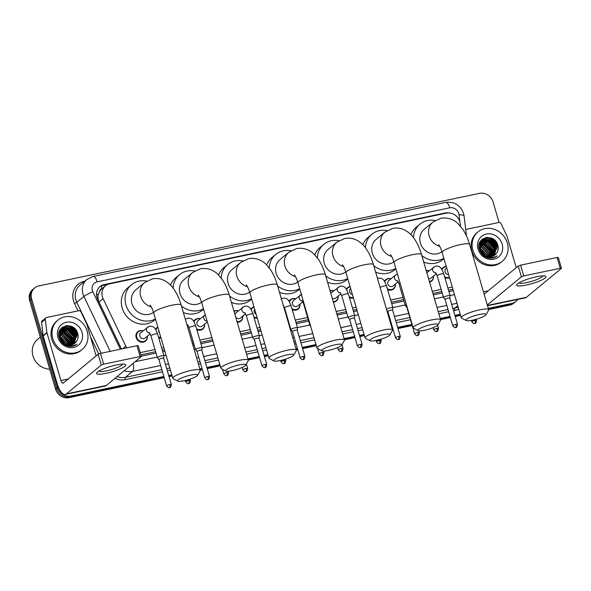 <?xml version="1.0" encoding="UTF-8"?>
<svg xmlns="http://www.w3.org/2000/svg" width="591" height="591" viewBox="0 0 591 591"><rect width="100%" height="100%" fill="white"/><g stroke="black" fill="none" stroke-linecap="round" stroke-linejoin="round"><path stroke-width="0.89" d="M433.528 276.049A6.102 5.518 -129.6 0 1 431.711 281.013A6.102 5.518 -129.6 0 1 429.568 282.055M395.379 284.064A6.102 5.518 -129.6 0 1 393.554 289.029A6.102 5.518 -129.6 0 1 387.578 289.56M353.433 298.041A6.102 5.518 -129.6 0 1 349.429 297.569M338.141 296.084A6.102 5.518 -129.6 0 1 336.323 301.048A6.102 5.518 -129.6 0 1 333.405 302.2M299.992 304.099A6.102 5.518 -129.6 0 1 298.167 309.056A6.102 5.518 -129.6 0 1 292.19 309.588M257.277 318.209A6.102 5.518 -129.6 0 1 254.041 317.603M242.761 316.119A6.102 5.518 -129.6 0 1 240.936 321.083A6.102 5.518 -129.6 0 1 237.22 322.235M204.604 324.127A6.102 5.518 -129.6 0 1 202.787 329.091A6.102 5.518 -129.6 0 1 196.81 329.623M161.099 338.266A6.102 5.518 -129.6 0 1 158.654 337.638M147.373 336.153A6.102 5.518 -129.6 0 1 145.549 341.11A6.102 5.518 -129.6 0 1 136.159 337.564A6.102 5.518 -129.6 0 1 137.784 331.706A6.102 5.518 -129.6 0 1 143 330.857M449.552 277.763A6.102 5.518 -129.6 0 1 444.816 277.541M460.522 226.25L460.212 223.657A11.436 10.35 50.4 0 0 459.82 221.751A11.436 10.35 50.4 0 0 446.338 213.129L109.564 283.857A11.436 10.35 50.4 0 0 105.442 285.83A11.436 10.35 50.4 0 0 103.1 298.662L125.824 346.193A11.436 10.35 50.4 0 0 126.784 347.855M102.243 288.467L102.132 288.497A3.812 3.45 50.4 0 0 99.606 291.356L98.446 294.082C97.678 296.778 97.877 299.423 99.029 302.016L121.48 348.971M99.606 291.356A11.436 10.35 -129.6 0 1 101.689 288.933L105.442 285.83M140.85 354.822L155.618 351.719M162.355 350.3L164.483 349.857M192.548 343.962L193.774 343.703M200.512 342.292L212.553 339.759M240.618 333.863L251.005 331.684M257.742 330.273L260.631 329.667M288.689 323.772L289.162 323.669M295.899 322.258L308.236 319.665M336.767 313.673L346.392 311.649M353.13 310.238L356.772 309.47M391.286 302.223L403.623 299.63M432.908 293.483L441.78 291.622M448.517 290.203L452.92 289.28M140.207 352.635L154.982 349.532M161.72 348.121L163.847 347.671M191.912 341.783L193.139 341.524M199.876 340.106L211.918 337.579M239.983 331.684L250.37 329.505M257.107 328.086L259.988 327.48M288.053 321.585L288.526 321.489M295.256 320.071L307.601 317.485M336.124 311.494L345.757 309.47M352.495 308.051L356.137 307.29M390.644 300.043L402.988 297.45M432.272 291.297L441.145 289.435M447.875 288.024L452.278 287.1M426.2 270.545A6.102 5.518 -129.6 0 1 429.162 270.759M384.475 281.286A6.102 5.518 -129.6 0 1 385.79 279.624A6.102 5.518 -129.6 0 1 391.006 278.775M346.319 289.302A6.102 5.518 -129.6 0 1 347.634 287.632A6.102 5.518 -129.6 0 1 350.064 286.539M330.066 290.779A6.102 5.518 -129.6 0 1 333.775 290.794M289.088 301.321A6.102 5.518 -129.6 0 1 290.403 299.652A6.102 5.518 -129.6 0 1 295.618 298.81M250.931 309.337A6.102 5.518 -129.6 0 1 252.246 307.667A6.102 5.518 -129.6 0 1 253.931 306.751M233.97 311.132A6.102 5.518 -129.6 0 1 238.387 310.829M193.7 321.356A6.102 5.518 -129.6 0 1 195.015 319.687A6.102 5.518 -129.6 0 1 200.231 318.837M155.544 329.372A6.102 5.518 -129.6 0 1 156.859 327.702A6.102 5.518 -129.6 0 1 157.819 327.074M441.706 269.267A6.102 5.518 -129.6 0 1 443.021 267.605A6.102 5.518 -129.6 0 1 446.235 266.438M448.975 212.93A11.436 10.35 50.4 0 0 445.075 212.989L104.164 284.589A11.436 10.35 50.4 0 0 100.042 286.561A11.436 10.35 50.4 0 0 97.692 299.386L121.414 348.986M72.494 326.897A15.248 13.8 -129.6 0 1 76.66 331.026A15.248 13.8 -129.6 0 0 72.494 326.897M492.613 238.661A15.248 13.8 -129.6 0 1 496.772 242.79A15.248 13.8 -129.6 0 0 492.613 238.661M517.753 299.393A11.436 10.35 -129.6 0 1 515.906 301.447A11.436 10.35 -129.6 0 1 511.776 303.427L488.284 308.362M163.862 376.497L71.001 395.992A11.436 10.35 -129.6 0 1 57.519 387.371L31.641 298.883A11.436 10.35 -129.6 0 1 34.692 287.898A11.436 10.35 -129.6 0 1 38.814 285.926L479.589 193.353A11.436 10.35 -129.6 0 1 493.079 201.974L499.07 222.467M460.219 314.249L454.885 315.372M450.017 316.392L440.214 318.453M411.868 324.407L397.654 327.392M392.786 328.411L392.136 328.552M364.078 334.447L359.498 335.407M354.63 336.427L344.065 338.65M316 344.538L302.267 347.427M297.399 348.446L295.995 348.742M267.93 354.637L264.111 355.442M259.242 356.462L247.925 358.84M219.859 364.736L206.88 367.462M202.011 368.481L199.847 368.932M171.789 374.827L168.723 375.47M488.624 309.521L509.774 305.074A11.436 10.35 -129.6 0 0 513.904 303.102L514.901 302.274A11.436 10.35 -129.6 0 1 510.779 304.254L488.454 308.938L510.779 304.254A11.436 10.35 -129.6 0 0 514.901 302.274L515.906 301.447M164.202 377.656L68.999 397.647A11.436 10.35 -129.6 0 1 55.517 389.026L29.639 300.538L30.636 299.711A11.436 10.35 -129.6 0 1 33.687 288.726A11.436 10.35 -129.6 0 0 30.636 299.711L56.514 388.198L30.636 299.711L31.641 298.883M68.999 397.647L70.004 396.82A11.436 10.35 -129.6 0 1 56.514 388.198A11.436 10.35 -129.6 0 0 70.004 396.82L164.032 377.073L70.004 396.82L71.001 395.992M460.389 314.833L455.055 315.956L460.389 314.833M450.187 316.975L440.384 319.037L450.187 316.975M412.038 324.991L397.824 327.975L412.038 324.991M392.956 328.995L392.306 329.135L392.956 328.995M364.248 335.023L359.668 335.983L364.248 335.023M354.799 337.01L344.235 339.227L354.799 337.01M316.17 345.122L302.437 348.01L316.17 345.122M297.569 349.03L296.165 349.325L297.569 349.03M268.1 355.221L264.28 356.018L268.1 355.221M259.412 357.045L248.094 359.417L259.412 357.045M220.029 365.312L207.049 368.038L220.029 365.312M202.181 369.065L200.017 369.515L202.181 369.065M171.959 375.411L168.893 376.053L171.959 375.411M67.182 325.611A15.248 13.8 -129.6 0 1 78.012 336.722A15.248 13.8 -129.6 0 0 67.182 325.611M487.294 237.375A15.248 13.8 -129.6 0 1 498.124 248.493A15.248 13.8 -129.6 0 0 487.294 237.375M141.256 356.21L156.031 353.108M162.761 351.697L164.889 351.246M192.954 345.358L194.18 345.1M200.918 343.681L212.967 341.155M241.025 335.26L251.411 333.08M258.149 331.662L261.037 331.056M289.102 325.161L289.568 325.065M296.305 323.646L308.65 321.061M337.173 315.069L346.799 313.045M353.536 311.627L357.178 310.866M391.693 303.619L404.037 301.026M433.314 294.872L442.186 293.01M448.924 291.599L453.327 290.676M99.554 286.99A11.436 10.35 -129.6 0 1 103.166 285.416L107.643 284.47M497.748 245.036A15.248 13.8 50.4 0 0 490.589 237.804M77.635 333.272A15.248 13.8 50.4 0 0 70.469 326.04M29.639 300.538A11.436 10.35 -129.6 0 1 32.69 289.553L34.692 287.898M460.559 315.417L455.225 316.532M450.357 317.559L440.554 319.613M412.2 325.567L397.994 328.552M393.126 329.579L392.476 329.712M364.418 335.607L359.838 336.567M354.969 337.587L344.405 339.81M316.34 345.705L302.607 348.587M297.738 349.606L296.335 349.902M268.27 355.797L264.45 356.602M259.582 357.621L248.264 360M220.199 365.895L207.219 368.621M202.351 369.641L200.186 370.099M172.129 375.994L169.063 376.637M536.34 276.78A15.248 2.785 -16.3 0 1 544.939 276.004A15.248 2.785 -16.3 0 1 541.866 279.964A15.248 2.785 -16.3 0 1 526.33 285.047A15.248 2.785 -16.3 0 1 517.228 284.108A15.248 2.785 -16.3 0 1 536.34 276.78M519.157 282.734A12.197 2.231 163.7 0 0 526.84 282.557A12.197 2.231 163.7 0 0 542.568 275.886M465.745 229.862A1.906 1.721 50.4 0 1 466.698 229.256L498.9 222.489A1.906 1.721 50.4 0 1 501.028 223.62L506.908 235.92A1.906 1.721 50.4 0 1 507.026 236.223L516.224 267.693M487.516 305.746L525.355 297.798A15.248 5.866 -101.9 0 0 526.426 297.266L561.339 268.432L560.246 268.277L557.091 257.484L558.296 257.469L561.45 268.255M523.744 275.945L521.395 276.817L518.241 266.031L520.59 265.152L523.744 275.945L560.246 268.277M487.294 304.986L521.395 276.817M520.59 265.152L557.091 257.484M518.241 266.031L484.14 294.192M472.889 250.244A19.06 17.242 -129.6 0 1 477.971 231.931A19.06 17.242 -129.6 0 1 507.329 243.012A19.06 17.242 -129.6 0 1 502.247 261.325A19.06 17.242 -129.6 0 1 472.889 250.244M502.247 261.325L501.242 262.153A19.06 17.242 -129.6 0 1 471.891 251.072A19.06 17.242 -129.6 0 1 476.974 232.758L477.971 231.931M495.908 254.049C497.954 251.707 498.627 248.914 497.925 245.686C495.081 232.477 475.09 236.858 479.338 249.343C480.971 254.278 484.31 257.233 489.363 258.193C492.31 258.489 494.874 257.742 497.038 255.94C492.155 258.681 487.538 258.097 483.194 254.196A9.53 8.621 -129.6 0 0 494.926 255.009L495.908 254.049A9.53 8.621 -129.6 0 1 494.926 255.009M502.165 244.098A13.342 12.071 -129.6 0 1 493.788 259.22A13.342 12.071 -129.6 0 1 478.06 249.158A13.342 12.071 -129.6 0 1 486.43 234.036A13.342 12.071 -129.6 0 1 502.165 244.098M494.268 255.497L496.41 246.728L490.035 239.673L482.293 240.729M494.431 255.386L496.721 246.469L490.353 239.414L481.946 241.047L480.128 249.572L483.194 254.196M493.566 255.91L495.155 247.762L488.787 240.707L481.709 241.298M493.751 255.814L495.472 247.503L489.097 240.448L481.85 241.15M492.82 256.258L493.906 248.796L487.531 241.741L481.185 241.941M493.012 256.176L494.216 248.538L487.848 241.483L481.31 241.771M492.007 256.531L492.658 249.83L486.282 242.775L480.719 242.65M492.214 256.472L492.968 249.572L486.592 242.517L480.83 242.465M491.128 256.723L491.402 250.865L485.034 243.81L480.328 243.448M491.357 256.686L491.719 250.606L485.344 243.551L480.417 243.241M490.183 256.826L490.153 251.899L483.778 244.837L480.01 244.342M490.427 256.812L490.464 251.64L484.095 244.578L480.084 244.105M489.141 256.819L488.897 252.926L482.529 245.871L479.789 245.346M489.414 256.826L489.215 252.675L482.84 245.612L479.833 245.08M487.989 256.664L487.649 253.96L481.273 246.905L479.678 246.491M488.292 256.716L487.959 253.702L481.591 246.646L479.693 246.188M486.652 256.295L486.4 254.994L479.752 247.843M487.006 256.413L486.711 254.736L479.715 247.481M485.462 255.777L479.995 249.092M482.448 240.596L481.635 241.305L479.818 249.83L485.92 256.295M481.539 241.409L481.044 241.763M481.68 241.261L479.205 244.194M481 242.029L480.461 242.332M480.284 242.443L479.789 242.798M481.126 241.867L480.601 242.184M480.431 242.295L479.633 242.923M480.52 242.724L479.936 242.975M480.631 242.546L480.062 242.805M480.202 243.3L479.582 243.499M479.766 244.364L479.146 244.467M479.848 244.142L479.19 244.268M484.997 255.526L480.136 249.587M479.678 249.35L479.294 249.18M479.574 248.907L479.198 248.752M483.342 255.504L482.707 254.293M480.808 251.995L480.136 251.434M483.948 255.977L483.527 254.972M483.017 254.034L481.118 251.736M480.313 251.072L479.818 250.732M482.943 255.157L480.402 251.951M484.827 255.423L480.195 249.771M492.842 250.673L486.445 242.835M495.347 248.604L488.949 240.766M486.844 239.946L484.472 239.554M484.155 239.547L481.628 239.813M496.595 247.57L490.198 239.732M488.092 238.912L482.921 238.771M498.206 248.272L497.881 246.661L490.087 238.114L486.312 237.479M482.389 254.618L480.793 252.608M485.093 256.723L484.753 255.755M484.531 255.238L480.313 250.089M479.789 249.742L479.382 249.491M491.742 253.207L491.468 251.958L483.807 243.462M495.494 250.104L495.221 248.855L487.56 240.36M486.031 239.916L484.14 239.68M483.881 239.673L481.51 239.931M496.743 249.077L496.477 247.821L488.816 239.325M487.28 238.882L482.714 238.912M498.132 249.239L497.725 246.787L489.924 238.239L485.536 237.634M479.449 314.478A10.483 1.913 163.7 0 0 469.284 317.729A10.483 1.913 163.7 0 0 466.225 320.551A10.483 1.913 163.7 0 0 472.571 320.159A10.483 1.913 163.7 0 0 485.994 314.767A10.483 1.913 163.7 0 0 479.449 314.478M466.225 320.551L461.615 318.128A14.295 2.608 -16.3 0 1 461.239 317.736A14.295 2.608 -16.3 0 1 479.648 309.847A14.295 2.608 -16.3 0 1 488.676 309.706A14.295 2.608 -16.3 0 1 488.572 310.245L485.994 314.767M438.566 244.563C439.807 246.092 441.004 248.73 442.157 252.483A14.295 2.608 163.7 0 1 460.566 244.593A14.295 2.608 163.7 0 1 469.594 244.452C467.917 238.661 465.627 233.563 462.716 229.168L458.224 223.804C455.654 221.219 449.744 216.816 440.731 218.293L432.952 222.061L424.19 229.301A14.295 12.936 50.4 0 0 420.386 243.034A14.295 12.936 50.4 0 0 441.92 251.714M413.501 237.663A20.966 18.971 -129.6 0 1 419.942 224.152A20.966 18.971 -129.6 0 1 435.139 220.509M410.937 234.671A20.966 18.971 -129.6 0 1 416.19 227.254L419.942 224.152M443.871 258.356A20.966 18.971 -129.6 0 1 421.811 255.534M443.974 258.695L442.888 259.589A20.966 18.971 -129.6 0 1 423.71 262.035M431.378 324.57A10.483 1.913 163.7 0 0 421.206 327.828A10.483 1.913 163.7 0 0 418.147 330.65A10.483 1.913 163.7 0 0 424.493 330.258A10.483 1.913 163.7 0 0 437.924 324.865A10.483 1.913 163.7 0 0 431.378 324.57M418.147 330.65L413.537 328.227A14.295 2.608 -16.3 0 1 413.168 327.828A14.295 2.608 -16.3 0 1 431.578 319.938A14.295 2.608 -16.3 0 1 440.605 319.805A14.295 2.608 -16.3 0 1 440.502 320.337L437.924 324.865M390.496 254.662C391.737 256.191 392.926 258.828 394.086 262.574A14.295 2.608 163.7 0 1 412.496 254.691A14.295 2.608 163.7 0 1 421.523 254.551C419.846 248.752 417.549 243.655 414.646 239.266C412.082 235.233 408.64 232.093 404.31 229.855C400.632 228.096 396.746 227.609 392.653 228.392L384.881 232.16L376.12 239.392A14.295 12.936 50.4 0 0 372.308 253.125A14.295 12.936 50.4 0 0 393.85 261.813M365.43 247.762A20.966 18.971 -129.6 0 1 371.872 234.25A20.966 18.971 -129.6 0 1 387.068 230.601M362.867 244.77A20.966 18.971 -129.6 0 1 368.119 237.353L371.872 234.25M395.8 268.447A20.966 18.971 -129.6 0 1 373.741 265.632M395.904 268.787L394.818 269.681A20.966 18.971 -129.6 0 1 375.64 272.126M383.308 334.669A10.483 1.913 163.7 0 0 373.135 337.926A10.483 1.913 163.7 0 0 370.077 340.741A10.483 1.913 163.7 0 0 376.423 340.35A10.483 1.913 163.7 0 0 389.853 334.964A10.483 1.913 163.7 0 0 383.308 334.669M370.077 340.741L365.467 338.318A14.295 2.608 -16.3 0 1 365.09 337.926A14.295 2.608 -16.3 0 1 383.507 330.037A14.295 2.608 -16.3 0 1 392.535 329.904A14.295 2.608 -16.3 0 1 392.431 330.435L389.853 334.964M342.425 264.753C343.659 266.29 344.856 268.927 346.008 272.673A14.295 2.608 163.7 0 1 364.425 264.783A14.295 2.608 163.7 0 1 373.453 264.65C371.776 258.851 369.478 253.753 366.568 249.358C364.012 245.324 360.562 242.192 356.24 239.946C352.561 238.188 348.675 237.708 344.583 238.491L336.811 242.258L328.049 249.491A14.295 12.936 50.4 0 0 324.237 263.224A14.295 12.936 50.4 0 0 345.779 271.904M317.36 257.861A20.966 18.971 -129.6 0 1 323.802 244.349A20.966 18.971 -129.6 0 1 338.998 240.7M314.796 254.869A20.966 18.971 -129.6 0 1 320.049 247.444L323.802 244.349M347.73 278.546A20.966 18.971 -129.6 0 1 325.671 275.731M347.826 278.886L346.747 279.779A20.966 18.971 -129.6 0 1 327.569 282.225M335.237 344.767A10.483 1.913 163.7 0 0 325.065 348.018A10.483 1.913 163.7 0 0 322.006 350.84A10.483 1.913 163.7 0 0 328.352 350.448A10.483 1.913 163.7 0 0 341.775 345.055A10.483 1.913 163.7 0 0 335.237 344.767M322.006 350.84L317.397 348.417A14.295 2.608 -16.3 0 1 317.02 348.018A14.295 2.608 -16.3 0 1 335.437 340.135A14.295 2.608 -16.3 0 1 344.464 339.995A14.295 2.608 -16.3 0 1 344.361 340.534L341.775 345.055M294.355 274.852C295.589 276.381 296.785 279.018 297.938 282.771A14.295 2.608 163.7 0 1 316.355 274.881A14.295 2.608 163.7 0 1 325.382 274.741C323.698 268.949 321.408 263.852 318.497 259.456L314.013 254.093C311.442 251.507 305.532 247.104 296.512 248.582L288.74 252.35L279.979 259.589A14.295 12.936 50.4 0 0 276.167 273.323A14.295 12.936 50.4 0 0 297.709 282.003M269.289 267.952A20.966 18.971 -129.6 0 1 275.731 254.44A20.966 18.971 -129.6 0 1 290.927 250.798M266.726 264.96A20.966 18.971 -129.6 0 1 271.978 257.543L275.731 254.44M299.659 288.644A20.966 18.971 -129.6 0 1 277.593 285.822M299.755 288.984L298.677 289.878A20.966 18.971 -129.6 0 1 279.499 292.323M287.16 354.859A10.483 1.913 163.7 0 0 276.994 358.116A10.483 1.913 163.7 0 0 273.936 360.931A10.483 1.913 163.7 0 0 280.282 360.547A10.483 1.913 163.7 0 0 293.705 355.154A10.483 1.913 163.7 0 0 287.16 354.859M273.936 360.931L269.326 358.515A14.295 2.608 -16.3 0 1 268.949 358.116A14.295 2.608 -16.3 0 1 287.359 350.227A14.295 2.608 -16.3 0 1 296.387 350.094A14.295 2.608 -16.3 0 1 296.283 350.626L293.705 355.154M246.277 284.951C247.518 286.48 248.715 289.117 249.867 292.863A14.295 2.608 163.7 0 1 268.277 284.98A14.295 2.608 163.7 0 1 277.305 284.84C275.628 279.041 273.338 273.943 270.427 269.548L265.935 264.192C263.364 261.606 257.454 257.196 248.442 258.681L240.663 262.448L231.908 269.681A14.295 12.936 50.4 0 0 228.096 283.414A14.295 12.936 50.4 0 0 249.638 292.102M221.211 278.051A20.966 18.971 -129.6 0 1 227.661 264.539A20.966 18.971 -129.6 0 1 242.849 260.89M218.648 275.059A20.966 18.971 -129.6 0 1 223.9 267.642L227.661 264.539M251.581 298.736A20.966 18.971 -129.6 0 1 229.522 295.921M251.685 299.076L250.606 299.969A20.966 18.971 -129.6 0 1 231.421 302.415M239.089 364.957A10.483 1.913 163.7 0 0 228.916 368.215A10.483 1.913 163.7 0 0 225.865 371.03A10.483 1.913 163.7 0 0 232.204 370.638A10.483 1.913 163.7 0 0 245.634 365.245A10.483 1.913 163.7 0 0 239.089 364.957M225.865 371.03L221.248 368.607A14.295 2.608 -16.3 0 1 220.879 368.215A14.295 2.608 -16.3 0 1 239.289 360.325A14.295 2.608 -16.3 0 1 248.316 360.192A14.295 2.608 -16.3 0 1 248.213 360.724L245.634 365.245M198.207 295.042C199.448 296.579 200.637 299.216 201.797 302.961A14.295 2.608 163.7 0 1 220.207 295.072A14.295 2.608 163.7 0 1 229.234 294.939C227.557 289.139 225.26 284.042 222.356 279.646L217.865 274.29C215.294 271.697 209.384 267.295 200.371 268.779L192.592 272.547L183.831 279.779A14.295 12.936 50.4 0 0 180.019 293.513A14.295 12.936 50.4 0 0 201.561 302.193M173.141 288.149A20.966 18.971 -129.6 0 1 179.583 274.638A20.966 18.971 -129.6 0 1 194.779 270.988M170.577 285.158A20.966 18.971 -129.6 0 1 175.83 277.733L179.583 274.638M203.511 308.834A20.966 18.971 -129.6 0 1 181.452 306.02M203.614 309.174L202.528 310.068A20.966 18.971 -129.6 0 1 183.35 312.513M191.019 375.056A10.483 1.913 163.7 0 0 180.846 378.306A10.483 1.913 163.7 0 0 177.788 381.129A10.483 1.913 163.7 0 0 184.133 380.737A10.483 1.913 163.7 0 0 197.564 375.344A10.483 1.913 163.7 0 0 191.019 375.056M177.788 381.129L173.178 378.705A14.295 2.608 -16.3 0 1 172.801 378.306A14.295 2.608 -16.3 0 1 191.218 370.424A14.295 2.608 -16.3 0 1 200.246 370.284A14.295 2.608 -16.3 0 1 200.142 370.823L197.564 375.344M150.136 305.141C151.37 306.67 152.567 309.307 153.726 313.06A14.295 2.608 163.7 0 1 172.136 305.17A14.295 2.608 163.7 0 1 181.164 305.03C179.487 299.231 177.189 294.141 174.286 289.745C171.722 285.712 168.28 282.572 163.951 280.333C160.272 278.575 156.386 278.088 152.293 278.871L144.522 282.638L135.76 289.878A14.295 12.936 50.4 0 0 131.948 303.611A14.295 12.936 50.4 0 0 153.49 312.292M155.44 318.933A20.966 18.971 -129.6 0 1 125.92 304.875A20.966 18.971 -129.6 0 1 131.512 284.729A20.966 18.971 -129.6 0 1 146.708 281.087M155.536 319.273L154.458 320.167A20.966 18.971 -129.6 0 1 122.167 307.977A20.966 18.971 -129.6 0 1 127.759 287.832L131.512 284.729M448.613 274.571A3.428 3.103 -129.6 0 1 445.976 268.624L446.7 268.026M442.046 269.814A5.718 5.171 -129.6 0 1 443.516 267.686A5.718 5.171 -129.6 0 1 446.286 266.607M449.411 277.297A5.718 5.171 -129.6 0 1 444.55 276.632M426.828 272.687A3.428 3.103 -129.6 0 1 426.894 272.628L435.368 266.149C437.842 265.972 439.453 266.415 440.206 267.472C441.063 267.789 442.238 269.917 443.738 273.862A3.428 0.628 163.7 0 0 441.374 273.936A3.428 0.628 163.7 0 0 437.347 275.472A3.428 0.628 163.7 0 0 437.148 275.79L443.523 297.583A3.428 0.628 163.7 0 0 443.553 297.628L445.075 299.497A2.475 0.451 163.7 0 0 445.089 299.511M449.832 298.123A2.475 0.451 163.7 0 0 449.825 298.086L450.113 295.707A3.428 0.628 163.7 0 0 450.113 295.663A3.428 0.628 163.7 0 0 447.306 295.84A3.428 0.628 163.7 0 0 443.723 297.273A3.428 0.628 163.7 0 0 443.523 297.583M426.266 270.767A5.718 5.171 -129.6 0 1 429.088 270.826M455.949 324.407A2.475 0.451 163.7 0 1 457.515 324.378L449.825 298.086A2.475 0.451 163.7 0 0 448.266 298.108A2.475 0.451 163.7 0 0 445.215 299.253A2.475 0.451 163.7 0 0 445.075 299.474L452.758 325.774C455.705 329.113 455.38 326.926 455.646 327.503A2.475 0.953 78.1 0 0 455.824 327.414A2.475 0.953 -101.9 0 0 455.949 324.407A2.475 0.451 163.7 0 0 452.758 325.774M436.357 273.714L431.267 277.925A3.428 3.103 -129.6 0 1 428.512 278.457M433.454 276.115A5.718 5.171 -129.6 0 1 431.718 280.511A5.718 5.171 -129.6 0 1 429.413 281.545M398.201 281.73L393.111 285.933A3.428 3.103 -129.6 0 1 387.829 283.939A3.428 3.103 -129.6 0 1 388.738 280.644L395.497 275.066L397.455 274.098M406.431 304.786A3.428 0.628 163.7 0 0 405.566 305.288A3.428 0.628 163.7 0 0 405.374 305.599A3.428 0.628 163.7 0 0 405.396 305.643L406.918 307.505A2.475 0.451 163.7 0 0 406.933 307.519M384.815 281.833A5.718 5.171 -129.6 0 1 386.285 279.706A5.718 5.171 -129.6 0 1 390.932 278.834M407.133 307.202A2.475 0.451 163.7 0 0 407.059 307.261A2.475 0.451 163.7 0 0 406.918 307.49L414.609 333.782C417.549 337.121 417.231 334.942 417.497 335.511A2.475 0.953 78.1 0 0 417.667 335.429A2.475 0.953 -101.9 0 0 417.8 332.415A2.475 0.451 163.7 0 0 414.609 333.782M395.298 284.123A5.718 5.171 -129.6 0 1 393.562 288.526A5.718 5.171 -129.6 0 1 387.319 288.652M380.131 287.485A3.428 0.628 163.7 0 1 384.143 285.955A3.428 0.628 163.7 0 1 386.507 285.881L392.882 307.682A3.428 0.628 163.7 0 1 392.882 307.726L392.601 310.12A2.475 0.451 163.7 0 0 392.594 310.105A2.475 0.451 163.7 0 0 391.028 310.127A2.475 0.451 163.7 0 0 387.977 311.272A2.475 0.451 163.7 0 0 387.836 311.494A2.475 0.451 163.7 0 0 387.859 311.531L386.773 310.209M392.882 307.682A3.428 0.628 163.7 0 0 390.097 307.852A3.428 0.628 163.7 0 0 386.507 309.278M352.406 294.532A3.428 3.103 -129.6 0 1 350.589 288.659L350.67 288.593M346.658 289.849A5.718 5.171 -129.6 0 1 348.129 287.721A5.718 5.171 -129.6 0 1 350.131 286.746M353.285 297.539A5.718 5.171 -129.6 0 1 349.163 296.667M330.849 293.454A3.428 3.103 -129.6 0 1 331.507 292.663L339.98 286.177C342.455 286.007 344.073 286.45 344.819 287.507C345.676 287.824 346.851 289.952 348.35 293.897A3.428 0.628 163.7 0 0 345.986 293.971A3.428 0.628 163.7 0 0 341.96 295.507A3.428 0.628 163.7 0 0 341.768 295.818L348.136 317.618A3.428 0.628 163.7 0 0 348.165 317.663L349.687 319.524A2.475 0.451 163.7 0 0 349.702 319.539M362.128 344.413C361.352 348.926 360.495 346.828 360.259 347.538A2.475 0.953 78.1 0 0 360.436 347.449A2.475 0.953 -101.9 0 0 360.569 344.435A2.475 0.451 163.7 0 1 362.128 344.413L354.445 318.121A2.475 0.451 163.7 0 1 354.445 318.157L354.726 315.742A3.428 0.628 163.7 0 0 354.726 315.69A3.428 0.628 163.7 0 0 351.918 315.875A3.428 0.628 163.7 0 0 348.335 317.308A3.428 0.628 163.7 0 0 348.136 317.618M330.147 291.053A5.718 5.171 -129.6 0 1 333.701 290.853M354.445 318.121A2.475 0.451 163.7 0 0 352.879 318.143A2.475 0.451 163.7 0 0 349.828 319.28A2.475 0.451 163.7 0 0 349.687 319.509L357.378 345.801C360.318 349.141 360 346.961 360.259 347.538M340.97 293.749L335.88 297.953A3.428 3.103 -129.6 0 1 332.201 298.078M338.067 296.15A5.718 5.171 -129.6 0 1 336.331 300.546A5.718 5.171 -129.6 0 1 333.243 301.639M302.814 301.765L297.724 305.968A3.428 3.103 -129.6 0 1 292.442 303.973A3.428 3.103 -129.6 0 1 293.35 300.679L301.824 294.192M310.349 325.198A3.428 0.628 163.7 0 0 310.179 325.323A3.428 0.628 163.7 0 0 309.987 325.634A3.428 0.628 163.7 0 0 310.009 325.678L310.755 326.587M289.427 301.868A5.718 5.171 -129.6 0 1 290.898 299.74A5.718 5.171 -129.6 0 1 295.544 298.869M299.91 304.158A5.718 5.171 -129.6 0 1 298.182 308.561A5.718 5.171 -129.6 0 1 291.932 308.687M291.104 329.327A3.428 0.628 163.7 0 0 290.905 329.638A3.428 0.628 163.7 0 0 290.927 329.682L292.456 331.544A2.475 0.451 163.7 0 1 292.456 331.529A2.475 0.451 163.7 0 1 292.589 331.307A2.475 0.451 163.7 0 1 295.648 330.162A2.475 0.451 163.7 0 1 297.207 330.14L297.495 327.761A3.428 0.628 163.7 0 0 297.495 327.71A3.428 0.628 163.7 0 0 294.687 327.894A3.428 0.628 163.7 0 0 291.104 329.327M297.214 330.177A2.475 0.451 163.7 0 0 297.207 330.14L304.897 356.432A2.475 0.451 163.7 0 0 303.331 356.454A2.475 0.451 163.7 0 0 300.139 357.821L292.456 331.529M256.117 314.235A3.428 3.103 -129.6 0 1 254.669 309.278M251.271 309.883A5.718 5.171 -129.6 0 1 252.741 307.756A5.718 5.171 -129.6 0 1 254.004 307.01M257.122 317.663A5.718 5.171 -129.6 0 1 253.775 316.702M235.07 314.885A3.428 3.103 -129.6 0 1 236.119 312.698L244.593 306.212C247.068 306.042 248.685 306.485 249.432 307.542C250.289 307.852 251.463 309.987 252.963 313.924A3.428 0.628 163.7 0 0 250.599 314.006A3.428 0.628 163.7 0 0 246.573 315.542A3.428 0.628 163.7 0 0 246.381 315.853L252.756 337.653A3.428 0.628 163.7 0 0 252.778 337.697L254.3 339.559A2.475 0.451 163.7 0 1 254.3 339.544A2.475 0.451 163.7 0 1 254.44 339.315A2.475 0.451 163.7 0 1 257.491 338.178A2.475 0.451 163.7 0 1 259.057 338.148L259.346 335.777A3.428 0.628 163.7 0 0 259.338 335.725A3.428 0.628 163.7 0 0 256.531 335.91A3.428 0.628 163.7 0 0 252.948 337.343A3.428 0.628 163.7 0 0 252.756 337.653M234.066 311.464A5.718 5.171 -129.6 0 1 238.313 310.888M245.583 313.784L240.493 317.988A3.428 3.103 -129.6 0 1 235.698 317.027M242.679 316.178A5.718 5.171 -129.6 0 1 240.943 320.581A5.718 5.171 -129.6 0 1 237.035 321.615M259.057 338.185A2.475 0.451 163.7 0 0 259.057 338.148L266.74 364.448A2.475 0.451 163.7 0 0 265.182 364.47A2.475 0.451 163.7 0 0 261.99 365.836L254.3 339.544M207.33 321.881L202.336 326.003A3.428 3.103 -129.6 0 1 197.054 324.008A3.428 3.103 -129.6 0 1 197.97 320.714L205.247 314.759M194.04 321.903A5.718 5.171 -129.6 0 1 195.51 319.775A5.718 5.171 -129.6 0 1 200.157 318.904M204.523 324.193A5.718 5.171 -129.6 0 1 202.794 328.589A5.718 5.171 -129.6 0 1 196.544 328.722M209.51 376.467C208.734 380.981 207.877 378.883 207.64 379.585A2.475 0.953 78.1 0 0 207.818 379.503A2.475 0.953 -101.9 0 0 207.951 376.489A2.475 0.451 163.7 0 1 209.51 376.467L201.819 350.175A2.475 0.451 163.7 0 1 201.827 350.204L202.107 347.796A3.428 0.628 163.7 0 0 202.107 347.744A3.428 0.628 163.7 0 0 199.3 347.929A3.428 0.628 163.7 0 0 195.717 349.362A3.428 0.628 163.7 0 0 195.518 349.673A3.428 0.628 163.7 0 0 195.547 349.717L197.069 351.579A2.475 0.451 163.7 0 0 197.084 351.593M201.819 350.175A2.475 0.451 163.7 0 0 200.26 350.197A2.475 0.451 163.7 0 0 197.209 351.335A2.475 0.451 163.7 0 0 197.069 351.564L204.752 377.856C207.7 381.195 207.375 379.016 207.64 379.585M159.681 333.442A3.428 3.103 -129.6 0 1 158.809 330.458M155.884 329.918A5.718 5.171 -129.6 0 1 157.354 327.791A5.718 5.171 -129.6 0 1 157.915 327.392M160.922 337.668A5.718 5.171 -129.6 0 1 158.388 336.73M150.195 333.819L145.105 338.022A3.428 3.103 -129.6 0 1 139.823 336.028A3.428 3.103 -129.6 0 1 140.732 332.733L149.205 326.247C151.688 326.069 153.298 326.513 154.044 327.569C154.901 327.887 156.076 330.014 157.575 333.959A3.428 0.628 163.7 0 0 155.211 334.033A3.428 0.628 163.7 0 0 151.185 335.577A3.428 0.628 163.7 0 0 150.993 335.887L157.369 357.688A3.428 0.628 163.7 0 0 157.391 357.725L158.92 359.594A2.475 0.451 163.7 0 0 158.927 359.609M171.36 384.482C170.577 388.996 169.72 386.898 169.491 387.6A2.475 0.953 78.1 0 0 169.661 387.511A2.475 0.953 -101.9 0 0 169.794 384.505A2.475 0.451 163.7 0 1 171.36 384.482L163.67 358.183A2.475 0.451 163.7 0 1 163.67 358.22L163.958 355.812A3.428 0.628 163.7 0 0 163.951 355.76A3.428 0.628 163.7 0 0 161.144 355.937A3.428 0.628 163.7 0 0 157.561 357.37A3.428 0.628 163.7 0 0 157.369 357.688M147.292 336.213A5.718 5.171 -129.6 0 1 145.556 340.615A5.718 5.171 -129.6 0 1 136.75 337.291A5.718 5.171 -129.6 0 1 138.279 331.795A5.718 5.171 -129.6 0 1 142.926 330.923M163.67 358.183A2.475 0.451 163.7 0 0 162.104 358.205A2.475 0.451 163.7 0 0 159.053 359.35A2.475 0.451 163.7 0 0 158.913 359.579L166.603 385.871C169.543 389.21 169.225 387.031 169.491 387.6M116.228 365.016A15.248 2.785 -16.3 0 1 124.827 364.233A15.248 2.785 -16.3 0 1 121.746 368.193A15.248 2.785 -16.3 0 1 106.21 373.283A15.248 2.785 -16.3 0 1 97.109 372.337A15.248 2.785 -16.3 0 1 116.228 365.016M99.044 370.963A12.197 2.231 163.7 0 0 106.727 370.793A12.197 2.231 163.7 0 0 122.455 364.122M46.896 332.526A1.906 1.721 50.4 0 0 46.962 332.844L43.209 335.947A1.906 1.721 -129.6 0 1 43.143 335.629L46.896 332.526L45.322 319.332A1.906 1.721 50.4 0 1 46.586 317.485L78.78 310.726A1.906 1.721 50.4 0 1 80.915 311.856L86.788 324.149A1.906 1.721 50.4 0 1 86.907 324.459L96.111 355.922M43.209 335.947L57.15 383.633A15.248 5.866 -101.9 0 0 65.291 394.419A15.248 5.866 -101.9 0 0 66.369 393.887L101.283 365.053L98.128 354.26L63.207 383.094A3.812 1.463 78.1 0 1 62.942 383.227A3.812 1.463 78.1 0 1 60.91 380.53L46.962 332.844M43.143 335.629L41.569 322.427A1.906 1.721 -129.6 0 1 42.138 320.913L45.899 317.818M65.291 394.419L105.235 386.034A15.248 5.866 -101.9 0 0 106.314 385.495L141.227 356.661L140.133 356.506L136.979 345.72L138.183 345.698L141.338 356.491M98.128 354.26L100.477 353.381L103.632 364.174L140.133 356.506M103.632 364.174L101.283 365.053M100.477 353.381L136.979 345.72M49.703 369.146A17.154 15.521 -129.6 0 1 32.97 355.893A17.154 15.521 -129.6 0 1 37.551 339.411L40.336 337.114M52.776 338.48A19.06 17.242 -129.6 0 1 57.859 320.167A19.06 17.242 -129.6 0 1 87.209 331.248A19.06 17.242 -129.6 0 1 82.134 349.562A19.06 17.242 -129.6 0 1 52.776 338.48M82.134 349.562L81.13 350.382A19.06 17.242 -129.6 0 1 51.779 339.308A19.06 17.242 -129.6 0 1 56.854 320.994L57.859 320.167M75.788 342.278C77.842 339.936 78.514 337.151 77.813 333.915C74.968 320.706 54.978 325.094 59.226 337.572C60.858 342.514 64.197 345.462 69.25 346.422C72.198 346.725 74.754 345.971 76.926 344.169C72.043 346.91 67.426 346.326 63.082 342.425A9.53 8.621 -129.6 0 0 74.813 343.245L75.788 342.278A9.53 8.621 -129.6 0 1 74.813 343.245M82.046 332.334A13.342 12.071 -129.6 0 1 73.676 347.449A13.342 12.071 -129.6 0 1 57.94 337.395A13.342 12.071 -129.6 0 1 66.31 322.272A13.342 12.071 -129.6 0 1 82.046 332.334M74.156 343.733L76.298 334.964L69.923 327.902L62.181 328.965M74.318 343.622L76.608 334.705L70.233 327.643L61.833 329.283L60.016 337.801L63.082 342.425M73.454 344.147L75.042 335.991L68.667 328.936L61.597 329.534M73.631 344.051L75.36 335.74L68.984 328.677L61.737 329.379M72.7 344.487L73.794 337.025L67.418 329.97L61.072 330.17M72.9 344.413L74.104 336.767L67.729 329.712L61.198 330.007M71.895 344.76L72.538 338.059L66.17 331.004L60.607 330.886M72.102 344.701L72.856 337.801L66.48 330.746L60.718 330.701M71.016 344.952L71.289 339.094L64.914 332.039L60.216 331.684M71.245 344.915L71.6 338.835L65.232 331.78L60.304 331.477M70.07 345.055L70.041 340.128L63.665 333.073L59.898 332.57M70.314 345.041L70.351 339.869L63.976 332.814L59.964 332.341M69.029 345.048L68.785 341.162L62.41 334.107L59.669 333.575M69.295 345.063L69.103 340.904L62.727 333.849L59.721 333.309M67.869 344.893L67.537 342.196L61.161 335.141L59.565 334.72M68.172 344.952L67.847 341.938L61.471 334.883L59.58 334.417M66.539 344.523L66.281 343.231L59.632 336.08M66.894 344.649L66.598 342.972L59.595 335.718M65.35 344.014L59.876 337.328M62.336 328.832L61.523 329.542L59.706 338.059L65.808 344.531M61.42 329.638L60.925 329.992M61.567 329.497L59.093 332.43M60.88 330.266L60.341 330.561M60.171 330.672L59.676 331.026M61.013 330.103L60.481 330.413M60.319 330.532L59.514 331.152M60.408 330.96L59.817 331.204M60.518 330.775L59.942 331.034M60.09 331.529L59.462 331.736M59.654 332.6L59.034 332.703M59.728 332.371L59.07 332.504M64.884 343.755L60.023 337.823M59.565 337.587L59.181 337.409M59.455 337.136L59.078 336.988M63.23 343.74L62.587 342.529M60.696 340.231L60.016 339.67M63.835 344.213L63.414 343.201M62.905 342.27L61.006 339.973M60.193 339.308L59.706 338.968M62.823 343.386L60.289 340.18M64.715 343.652L60.083 338.008M68.97 342.004L62.572 334.166M72.73 338.902L66.325 331.063M75.227 336.833L68.829 328.995M66.731 328.182L64.353 327.791M64.035 327.776L61.516 328.049M76.483 335.799L70.085 327.961M67.98 327.148L62.809 327M78.093 336.501L77.768 334.89L69.967 326.343L66.199 325.707M62.269 342.854L60.681 340.844M64.98 344.959L64.641 343.984M64.419 343.467L60.201 338.325M59.676 337.971L59.263 337.72M71.622 341.443L71.356 340.187L63.695 331.691M75.382 338.34L75.109 337.092L67.448 328.589M65.919 328.145L64.02 327.909M63.762 327.902L61.398 328.168M76.631 337.306L76.357 336.057L68.696 327.554M67.167 327.111L62.594 327.148M75.478 345.196L75.781 344.826M78.012 337.476L77.613 335.023L69.812 326.476L65.424 325.863M96.54 294.946A11.436 1.293 -25.6 0 1 98.446 294.082M102.132 288.497A11.436 4.396 -101.9 0 0 101.275 286.014M122.795 348.697L125.824 346.193M99.029 302.016L103.1 298.662M444.417 213.528L445.075 212.989M459.872 221.928L459.022 214.821A7.624 6.9 50.4 0 0 458.764 213.55A7.624 6.9 50.4 0 0 449.773 207.803L97.153 281.863A7.624 6.9 50.4 0 0 92.366 290.499A7.624 6.9 50.4 0 0 92.839 291.725L120.328 349.215M459.022 214.821A7.624 1.884 -6.8 0 1 464.09 215.988L463.58 213.477C460.367 205.143 454.405 201.45 445.703 202.41A7.624 2.933 78.1 0 1 449.773 207.803M110.162 351.35L83.922 296.468A15.248 13.8 -129.6 0 1 82.976 294.015A15.248 13.8 -129.6 0 1 87.047 279.366L79.911 285.254A15.248 13.8 50.4 0 0 75.847 299.903A15.248 13.8 50.4 0 0 76.786 302.363L101.12 353.248M78.064 310.873L74.555 303.545L76.786 302.363L83.922 296.468A7.624 0.864 -25.6 0 1 92.839 291.725M74.555 303.545A17.154 15.521 -129.6 0 1 84.262 281.338L84.779 281.235M458.69 309.012A17.154 15.521 -129.6 0 1 454.797 310.43L453.519 310.696M448.65 311.716L438.84 313.777M410.494 319.731L396.28 322.716M391.419 323.735L390.769 323.875M362.704 329.771L358.131 330.731M353.263 331.75L342.699 333.974M314.634 339.862L300.9 342.75M296.032 343.77L294.628 344.065M266.563 349.961L262.744 350.766M257.875 351.785L246.558 354.164M218.493 360.059L205.513 362.785M200.645 363.805L198.48 364.255M170.422 370.151L167.356 370.793M162.488 371.82L125.248 379.636A17.154 15.521 -129.6 0 1 114.979 378.343M98.66 353.957L90.615 337.129M511.776 303.427L509.774 305.074M57.519 387.371L55.517 389.026M457.737 305.769L454.9 308.11A15.248 13.8 50.4 0 0 458.099 306.988M160.649 365.519L132.48 371.436L125.351 377.324L161.86 369.656M133.174 363.31A7.624 2.933 78.1 0 1 132.48 371.436A15.248 13.8 -129.6 0 1 124.265 370.675M117.129 376.563A15.248 13.8 50.4 0 0 125.351 377.324A1.906 0.731 -101.9 0 0 125.248 379.636M457.013 303.279L451.672 304.395M446.811 305.421L437 307.475M408.654 313.429L394.441 316.414M389.58 317.441L388.93 317.574M360.865 323.469L356.284 324.429M351.423 325.449L340.859 327.673M312.794 333.568L299.053 336.449M294.192 337.468L292.781 337.764M264.724 343.659L260.897 344.464M256.036 345.484L244.711 347.863M216.646 353.758L203.666 356.484M198.805 357.503L196.64 357.961M168.575 363.849L165.517 364.499M166.721 368.636L169.787 367.994M197.852 362.098L200.017 361.64M204.878 360.621L217.857 357.895M245.922 352L257.248 349.621M262.108 348.601L265.928 347.796M293.993 341.908L295.404 341.613M300.265 340.586L314.006 337.705M342.063 331.81L352.635 329.593M357.496 328.566L362.076 327.606M390.141 321.711L390.784 321.578M395.652 320.558L409.866 317.566M438.212 311.62L448.022 309.558M452.883 308.532L454.9 308.11A1.906 0.731 -101.9 0 0 454.797 310.43M135.132 361.699L157.184 357.067M163.921 355.656L166.049 355.206M194.114 349.311L195.34 349.052M202.078 347.641L214.119 345.107M242.184 339.219L252.571 337.033M259.309 335.622L262.19 335.016M290.255 329.121L290.728 329.024M297.465 327.606L309.802 325.013M338.325 319.022L347.959 317.005M354.696 315.587L358.338 314.818M392.845 307.571L405.19 304.978M434.474 298.832L443.346 296.97M450.083 295.552L454.479 294.628M445.703 202.41L93.082 276.462A7.624 2.933 78.1 0 1 97.153 281.863M103.166 285.416L104.164 284.589M487.435 305.451L526.426 297.266M483.438 291.791L488.277 290.779M487.708 237.368A15.248 13.8 -129.6 0 1 498.206 248.235M432.952 222.061A14.295 12.936 50.4 0 0 429.14 235.802A14.295 12.936 50.4 0 0 439.726 246.344M384.881 232.16A14.295 12.936 50.4 0 0 381.069 245.893A14.295 12.936 50.4 0 0 391.656 256.435M336.811 242.258A14.295 12.936 50.4 0 0 332.999 255.992A14.295 12.936 50.4 0 0 343.578 266.534M288.74 252.35A14.295 12.936 50.4 0 0 284.928 266.083A14.295 12.936 50.4 0 0 295.507 276.632M240.663 262.448A14.295 12.936 50.4 0 0 236.851 276.182A14.295 12.936 50.4 0 0 247.437 286.724M192.592 272.547A14.295 12.936 50.4 0 0 188.78 286.28A14.295 12.936 50.4 0 0 199.366 296.822M144.522 282.638A14.295 12.936 50.4 0 0 140.71 296.372A14.295 12.936 50.4 0 0 151.296 306.921M475.031 320.396A2.475 0.953 -101.9 0 1 474.898 323.41A2.475 0.953 78.1 0 1 474.728 323.491C474.957 322.789 475.814 324.887 476.597 320.374A2.475 0.451 163.7 0 0 475.031 320.396A2.475 0.451 163.7 0 0 471.84 321.763L471.433 320.381M435.944 272.99A3.428 3.103 -129.6 0 1 433.654 267.051M436.875 328.411A2.475 0.953 -101.9 0 1 436.749 331.418A2.475 0.953 78.1 0 1 436.572 331.507C436.808 330.805 437.658 332.903 438.441 328.389A2.475 0.451 163.7 0 0 436.875 328.411A2.475 0.451 163.7 0 0 433.683 329.778L433.07 327.68M417.497 335.511C417.726 334.809 418.583 336.907 419.366 332.393A2.475 0.451 163.7 0 0 417.8 332.415M397.787 281.006A3.428 3.103 -129.6 0 1 395.497 275.066M400.055 282.986A3.428 0.628 163.7 0 0 399.191 283.488A3.428 0.628 163.7 0 0 398.999 283.798L405.374 305.599M398.718 336.427A2.475 0.953 -101.9 0 1 398.593 339.433A2.475 0.953 78.1 0 1 398.415 339.522C398.652 338.813 399.509 340.911 400.284 336.397A2.475 0.451 163.7 0 0 398.718 336.427A2.475 0.451 163.7 0 0 395.527 337.793L387.836 311.494M379.644 340.431A2.475 0.953 -101.9 0 1 379.511 343.437A2.475 0.953 78.1 0 1 379.341 343.526C379.57 342.824 380.427 344.922 381.21 340.409A2.475 0.451 163.7 0 0 379.644 340.431A2.475 0.451 163.7 0 0 376.452 341.797L376.053 340.431M340.556 293.025A3.428 3.103 -129.6 0 1 338.266 287.086M360.569 344.435A2.475 0.451 163.7 0 0 357.378 345.801M341.487 348.446A2.475 0.953 -101.9 0 1 341.362 351.453A2.475 0.953 78.1 0 1 341.184 351.542C341.421 350.832 342.278 352.938 343.053 348.424A2.475 0.451 163.7 0 0 341.487 348.446A2.475 0.451 163.7 0 0 338.296 349.813L337.646 347.582M322.413 352.45A2.475 0.953 -101.9 0 1 322.28 355.457A2.475 0.953 78.1 0 1 322.11 355.546C322.339 354.844 323.196 356.942 323.979 352.428A2.475 0.451 163.7 0 0 322.413 352.45A2.475 0.451 163.7 0 0 319.221 353.817L317.685 348.572M302.4 301.041A3.428 3.103 -129.6 0 1 300.11 295.094M303.973 303.397A3.428 0.628 163.7 0 0 303.804 303.523A3.428 0.628 163.7 0 0 303.611 303.833L309.987 325.634M303.331 356.454A2.475 0.953 -101.9 0 1 303.205 359.468A2.475 0.953 78.1 0 1 303.028 359.557C303.264 358.848 304.121 360.946 304.897 356.432M281.035 299.105L282.749 298.196C285.224 298.027 286.834 298.47 287.588 299.526C288.445 299.844 289.62 301.971 291.119 305.916A3.428 0.628 163.7 0 0 288.755 305.99A3.428 0.628 163.7 0 0 284.729 307.527A3.428 0.628 163.7 0 0 284.53 307.837L290.905 329.638M284.256 360.466A2.475 0.953 -101.9 0 1 284.123 363.472A2.475 0.953 78.1 0 1 283.953 363.561C284.19 362.852 285.039 364.957 285.822 360.444A2.475 0.451 163.7 0 0 284.256 360.466A2.475 0.451 163.7 0 0 281.065 361.832L280.666 360.458M265.182 364.47A2.475 0.953 -101.9 0 1 265.049 367.484A2.475 0.953 78.1 0 1 264.871 367.565C265.108 366.863 265.965 368.961 266.74 364.448M245.169 313.06A3.428 3.103 -129.6 0 1 242.879 307.121M246.1 368.474A2.475 0.953 -101.9 0 1 245.974 371.488A2.475 0.953 78.1 0 1 245.797 371.576C246.033 370.867 246.89 372.965 247.666 368.452A2.475 0.451 163.7 0 0 246.1 368.474A2.475 0.451 163.7 0 0 242.908 369.848L242.214 367.462M227.025 372.485A2.475 0.953 -101.9 0 1 226.892 375.492A2.475 0.953 78.1 0 1 226.722 375.58C226.951 374.879 227.808 376.977 228.591 372.463A2.475 0.451 163.7 0 0 227.025 372.485A2.475 0.451 163.7 0 0 223.834 373.852L222.489 369.257M207.013 321.068A3.428 3.103 -129.6 0 1 204.722 315.129M185.367 319.406A3.428 3.103 -129.6 0 1 185.648 319.14L187.362 318.231C189.837 318.061 191.447 318.505 192.201 319.561C193.058 319.871 194.232 322.006 195.732 325.944A3.428 0.628 163.7 0 0 193.368 326.025A3.428 0.628 163.7 0 0 189.342 327.562A3.428 0.628 163.7 0 0 189.15 327.872L195.518 349.673M207.951 376.489A2.475 0.451 163.7 0 0 204.752 377.856M187.938 325.08A3.428 3.103 -129.6 0 1 186.963 324.858M188.869 380.501A2.475 0.953 -101.9 0 1 188.743 383.507A2.475 0.953 78.1 0 1 188.566 383.596C188.802 382.887 189.652 384.985 190.435 380.471A2.475 0.451 163.7 0 0 188.869 380.501A2.475 0.451 163.7 0 0 185.677 381.867L185.271 380.486M149.782 333.088A3.428 3.103 -129.6 0 1 147.491 327.148M169.794 384.505A2.475 0.451 163.7 0 0 166.603 385.871M66.369 393.887L106.314 385.495M60.91 380.53L68.157 379.008M45.322 319.332L41.569 322.427M67.596 325.604A15.248 13.8 -129.6 0 1 78.093 336.464M93.082 276.462L87.047 279.366M466.476 235.979L464.09 215.988M442.157 252.483L461.239 317.736M469.594 244.452L488.676 309.706M394.086 262.574L413.168 327.828M421.523 254.551L440.605 319.805M346.008 272.673L365.09 337.926M373.453 264.65L392.535 329.904M297.938 282.771L317.02 348.018M325.382 274.741L344.464 339.995M249.867 292.863L268.949 358.116M277.305 284.84L296.387 350.094M201.797 302.961L220.879 368.215M229.234 294.939L248.316 360.192M153.726 313.06L172.801 378.306M181.164 305.03L200.246 370.284M443.516 267.686L441.787 269.119M449.492 277.578L449.064 277.933M476.597 320.374L476.265 319.236M471.84 321.763C474.78 325.102 474.462 322.922 474.728 323.491M457.515 324.378C456.74 328.892 455.883 326.793 455.646 327.503M437.148 275.79L435.589 272.554M443.738 273.862L450.113 295.663M431.718 280.511L429.989 281.944M438.441 328.389L437.539 325.309M433.683 329.778C436.631 333.117 436.306 330.938 436.572 331.507M386.285 279.706L384.549 281.139M398.999 283.798L397.44 280.57M393.562 288.526L391.833 289.952M419.366 332.393L418.908 330.842M386.507 285.881C385.007 281.937 383.832 279.809 382.968 279.491C382.222 278.435 380.611 277.992 378.137 278.169L377.479 278.405M400.284 336.397L392.594 310.105M395.527 337.793C398.474 341.133 398.149 338.946 398.415 339.522M348.129 287.721L346.4 289.154M381.21 340.409L380.855 339.212M376.452 341.797C379.4 345.137 379.075 342.957 379.341 343.526M341.768 295.818L340.202 292.589M348.35 293.897L354.726 315.69M336.331 300.546L334.602 301.979M343.053 348.424L341.967 344.723M338.296 349.813C341.243 353.152 340.918 350.965 341.184 351.542M290.898 299.74L289.162 301.174M303.611 303.833L302.053 300.597M298.182 308.561L296.446 309.987M323.979 352.428L323.58 351.076M319.221 353.817C322.161 357.156 321.844 354.977 322.11 355.546M284.53 307.837L282.971 304.609M291.119 305.916L297.495 327.71M300.139 357.821C303.087 361.16 302.762 358.981 303.028 359.557M252.741 307.756L251.012 309.182M285.822 360.444L285.453 359.173M281.065 361.832C284.012 365.172 283.687 362.992 283.953 363.561M246.381 315.853L244.814 312.617M252.963 313.924L259.338 335.725M240.943 320.581L239.215 322.006M261.99 365.836C264.931 369.176 264.613 366.996 264.871 367.565M247.666 368.452L246.358 363.982M242.908 369.848C245.856 373.187 245.531 371 245.797 371.576M195.51 319.775L193.782 321.201M207.16 321.297L206.665 320.632M202.794 328.589L201.058 330.022M228.591 372.463L228.229 371.237M223.834 373.852C226.781 377.191 226.456 375.012 226.722 375.58M189.15 327.872L187.583 324.636M187.45 326.542L188.352 325.804M195.732 325.944L202.107 347.744M157.354 327.791L155.625 329.217M190.435 380.471L190.043 379.134M185.677 381.867C188.625 385.206 188.3 383.02 188.566 383.596M138.279 331.795L136.543 333.221M150.993 335.887L149.434 332.652M157.575 333.959L163.951 355.76M145.556 340.615L143.827 342.041"/></g></svg>
